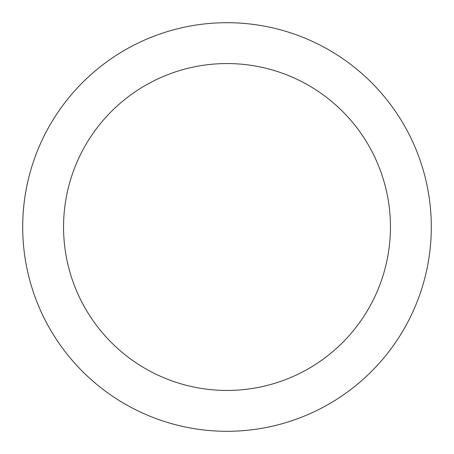 <?xml version="1.0" encoding="UTF-8"?>
<svg xmlns="http://www.w3.org/2000/svg" width="454" height="454" viewBox="0 0 454 454"><rect width="100%" height="100%" fill="white"/><g stroke="black" fill="none" stroke-linecap="round" stroke-linejoin="round"><path stroke-width="0.68" d="M227 22.7A204.3 204.3 0 0 1 403.929 329.15A204.3 204.3 0 0 1 50.071 329.15A204.3 204.3 0 0 1 227 22.7M227 63.56A163.44 163.44 0 0 1 368.546 308.72A163.44 163.44 0 0 1 85.454 308.72A163.44 163.44 0 0 1 227 63.56"/></g></svg>

